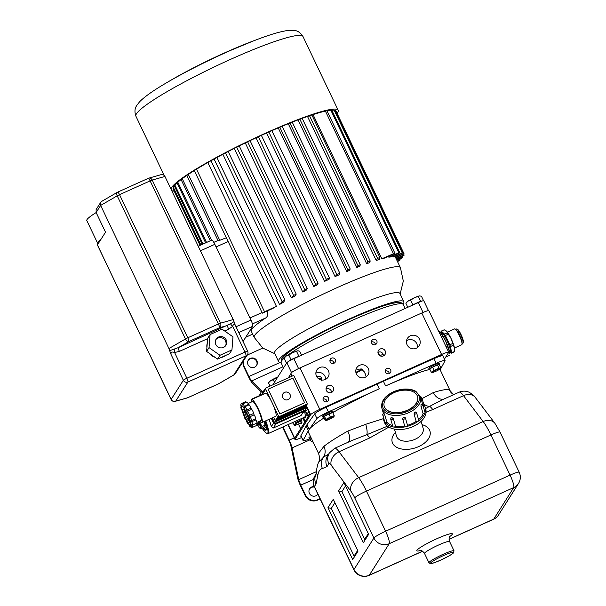 <?xml version="1.0" encoding="UTF-8"?>
<svg xmlns="http://www.w3.org/2000/svg" width="606" height="606" viewBox="0 0 606 606"><rect width="100%" height="100%" fill="white"/><g stroke="black" fill="none" stroke-linecap="round" stroke-linejoin="round"><path stroke-width="0.91" d="M291.774 375.887L291.41 376.455M292.91 371.614A6.939 0.811 -25.5 0 1 295.213 370.274M288.297 377.856L290.812 373.887M426.215 311.211A6.939 0.811 -25.5 0 1 427.995 310.704M272.844 384.825L286.82 362.729A6.939 0.811 -25.5 0 1 293.842 358.661L418.329 302.538A6.939 0.811 -25.5 0 1 423.799 300.811L428.48 310.643M309.514 438.895A11.567 1.348 -25.5 0 1 303.106 440.607A11.567 1.348 -25.5 0 1 303.144 440.35L300.917 435.684L306.174 425.973A72.887 8.476 154.5 0 1 306.992 424.685L309.211 429.351L316.946 418.526A11.567 1.348 -25.5 0 1 328.361 411.921L326.134 407.247L377.03 384.128A72.887 8.476 154.5 0 1 381.189 382.242A72.887 8.476 154.5 0 1 383.401 381.25L433.979 358.631A11.567 1.348 154.5 0 1 442.834 355.858L445.062 360.532A11.567 1.348 -25.5 0 1 445.024 360.782L440.153 369.781M300.917 435.684A11.567 1.348 154.5 0 0 300.879 435.941L303.106 440.607M306.992 424.685L314.719 413.86A11.567 1.348 154.5 0 1 326.134 407.247M420.791 399.301L433.305 392.552A72.887 8.476 -25.5 0 1 449.266 389.825L453.674 394.657A11.567 11.431 112.3 0 1 449.266 389.825M306.174 425.973L308.401 430.646A72.887 8.476 -25.5 0 0 308.295 431.949L318.514 453.364L323.93 446.327A72.887 8.476 -25.5 0 1 347.799 431.101L365.744 424.283L383.34 418.685M377.03 384.128L379.25 388.794A72.887 8.476 -25.5 0 0 333.414 412.269M309.211 429.351A72.887 8.476 -25.5 0 1 324.112 417.898M383.401 381.25L385.628 385.924A72.887 8.476 -25.5 0 1 429.927 369.395A5.787 0.674 -25.5 0 1 429.328 369.365A5.787 0.674 -25.5 0 1 434.26 366.266A5.787 0.674 -25.5 0 1 439.767 364.388A5.787 0.674 -25.5 0 1 439.411 364.865M439.835 369.13A72.887 8.476 -25.5 0 1 439.865 369.19L450.076 390.597M328.361 411.921L379.25 388.794M303.144 440.35L308.401 430.646M385.628 385.924L436.199 363.297A11.567 1.348 -25.5 0 1 445.062 360.532M318.521 453.371C320.839 460.552 318.604 461.469 318.711 462.219L323.574 457.038A11.567 10.241 51.6 0 0 323.93 446.327M347.799 431.101A11.567 5.81 -119.4 0 1 348.374 442.13M327.028 466.582L328.838 463.719A11.567 11.302 -147.7 0 1 329.429 452.856L327.619 455.72A11.567 11.302 -147.7 0 0 327.028 466.582L322.407 468.536A11.567 11.362 -97.9 0 1 323.574 457.038L328.596 454.182M369.811 437.903A23.142 4.174 -114.3 0 0 366.736 434.722L352.025 440.479L334.648 448.319A23.142 4.174 65.7 0 1 339.034 451.773L369.811 437.903L388.84 427.116M432.745 409.527L463.522 395.65A23.142 4.174 -114.3 0 0 459.128 392.196L441.759 400.021L429.677 406.346A23.142 4.174 -114.3 0 1 432.745 409.527L426.094 412.277M423.602 403.816A11.567 6.727 -122.4 0 0 429.677 406.346L425.533 408.58M387.461 426.2L366.736 434.722A11.567 2.977 -107.4 0 0 365.744 424.283M443.69 399.157A11.567 8.969 72.8 0 1 433.305 392.552M327.975 507.676L333.285 499.283L358.017 551.134L352.707 559.535L327.975 507.676L331.3 508.396L334.913 502.692M338.595 490.883L343.913 482.482L368.645 534.34L363.335 542.741L338.595 490.883L341.928 491.602L345.534 485.891M322.407 468.536C319.9 469.059 318.324 471.544 317.695 475.998A11.567 10.9 -173.1 0 1 316.582 469.93L315.961 474.437M317.695 475.998L315.984 484.042A11.567 11.302 -147.7 0 1 316.021 474.165M357.669 550.399L354.055 556.103L354.169 557.217M368.289 533.606L364.683 539.31L364.797 540.423M432.313 372.516L431.29 372.251L429.76 369.039L432.684 367.115L437.471 364.956L439.342 364.714L440.873 367.933L440.342 368.69A4.545 0.53 154.5 0 0 436.843 369.66A4.545 0.53 154.5 0 0 432.207 372.342A4.545 0.53 154.5 0 0 432.313 372.516A4.545 0.53 154.5 0 0 436.509 370.986A4.545 0.53 154.5 0 0 440.342 368.69M431.29 372.251L434.214 370.334L432.684 367.115M434.214 370.334L439.009 368.168L437.471 364.956M439.009 368.168L440.873 367.933M429.328 369.365L428.836 368.327A5.787 0.674 -25.5 0 1 433.767 365.229A5.787 0.674 -25.5 0 1 439.274 363.35L439.767 364.388M325.983 420.458A4.545 0.53 154.5 0 0 329.429 419.269A4.545 0.53 154.5 0 0 334.012 416.625A4.545 0.53 154.5 0 0 329.725 417.966A4.545 0.53 154.5 0 0 325.983 420.458L325.293 420.382L323.763 417.17L324.377 416.201L332.679 412.459L334.209 415.671L330.368 417.057L328.831 413.845M325.293 420.382L325.907 419.413L324.377 416.201M325.907 419.413L330.368 417.057M333.595 416.64L334.209 415.671M323.816 417.284A5.787 0.674 -25.5 0 1 322.998 417.307A5.787 0.674 -25.5 0 1 327.929 414.209A5.787 0.674 -25.5 0 1 333.444 412.322A5.787 0.674 -25.5 0 1 333.406 412.474A5.787 0.674 -25.5 0 1 332.906 412.944M322.998 417.307L322.506 416.269A5.787 0.674 -25.5 0 1 327.437 413.171A5.787 0.674 -25.5 0 1 332.944 411.285L333.444 412.322M312.779 441.342A4.545 0.53 154.5 0 0 312.37 441.979L311.348 441.713L309.817 438.494L311.037 437.691M311.348 441.713L312.741 441.266M309.984 438.85A5.787 0.674 -25.5 0 1 309.386 438.827A5.787 0.674 -25.5 0 1 310.954 437.517M309.386 438.827L308.893 437.79A5.787 0.674 -25.5 0 1 310.461 436.479M312.37 441.979A4.545 0.53 154.5 0 0 313.029 441.865M383.636 413.353L383.787 413.087A20.127 12.249 163.8 0 0 383.984 413.353L384.734 414.807A1.447 0.879 163.8 0 1 382.644 414.549L384.825 422.049A1.447 0.879 -16.2 0 0 384.916 422.23A21.695 13.196 163.8 0 1 383.53 419.503A21.695 13.196 163.8 0 1 383.234 416.572M423.882 404.778A21.695 13.196 163.8 0 1 425.2 407.414A21.695 13.196 163.8 0 1 424.988 412.815A1.447 0.879 -16.2 0 0 425.003 412.451L422.829 404.959A1.447 0.879 163.8 0 1 420.973 406.293L421.018 404.649A20.127 12.249 163.8 0 0 421.132 404.308L421.594 404.437M423.155 405.967A1.447 0.879 -16.2 0 0 423.905 404.876A1.447 0.879 -16.2 0 0 423.814 404.694M383.28 413.034L381.833 408.05A20.127 12.249 163.8 0 0 404.323 414.269A20.127 12.249 163.8 0 0 420.496 396.824L423.7 407.853A20.127 12.249 163.8 0 1 423.852 408.474M418.564 419.617A20.127 12.249 163.8 0 0 423.147 413.792A1.447 0.879 -16.2 0 0 424.988 412.815A21.695 13.196 163.8 0 1 418.284 421.178A1.447 0.879 -16.2 0 0 418.746 420.261L416.572 412.769A1.447 0.879 163.8 0 1 415.716 413.913A1.447 0.879 163.8 0 1 414.019 413.89L414.655 412.391A20.127 12.249 163.8 0 0 415.049 412.103L416.133 412.338A1.447 0.879 163.8 0 1 416.572 412.769L415.792 411.921M407.52 425.298A20.127 12.249 163.8 0 0 416.193 421.382A1.447 0.879 -16.2 0 0 418.284 421.178A21.695 13.196 163.8 0 1 406.262 426.601A1.447 0.879 -16.2 0 0 407.527 425.321A1.447 0.879 -16.2 0 0 407.52 425.298L405.361 417.852M404.732 425.95A1.447 0.879 -16.2 0 0 404.747 426.124A1.447 0.879 -16.2 0 0 406.262 426.601A21.695 13.196 163.8 0 1 393.521 427.003A1.447 0.879 -16.2 0 0 395.529 426.238L393.355 418.746A1.447 0.879 163.8 0 1 391.893 419.526A1.447 0.879 163.8 0 1 390.681 419.004L392.855 426.503A1.447 0.879 -16.2 0 0 393.521 427.003A21.695 13.196 163.8 0 1 384.916 422.23A1.447 0.879 -16.2 0 0 386.908 422.306L384.734 414.807M404.702 425.957A20.127 12.249 163.8 0 1 395.529 426.238M383.53 419.503L384.121 421.534A21.695 13.196 -16.2 0 0 408.633 428.162A21.695 13.196 -16.2 0 0 425.783 409.444L425.2 407.414M416.193 421.382L414.019 413.89M423.147 413.792L420.973 406.293M392.59 425.594A20.127 12.249 163.8 0 1 386.908 422.306M390.946 418.254L391.65 417.602A20.127 12.249 163.8 0 0 392.09 417.693L393.355 418.746M402.551 418.458L402.573 418.632A1.447 0.879 163.8 0 1 402.551 418.458L403.445 417.337A20.127 12.249 163.8 0 0 403.952 417.216L405.346 417.799A1.447 0.879 163.8 0 1 405.353 417.822A1.447 0.879 163.8 0 1 404.21 419.072A1.447 0.879 163.8 0 1 402.573 418.632L404.747 426.124M407.527 425.321L405.346 417.799M385.295 408.391A17.354 10.56 163.8 0 1 384.189 406.217A17.354 10.56 163.8 0 1 397.915 391.241A17.354 10.56 163.8 0 1 417.526 396.544A17.354 10.56 163.8 0 1 405.687 410.898A17.354 10.56 163.8 0 1 385.295 408.391M417.549 396.635A17.354 10.56 163.8 0 1 417.579 396.718A17.354 10.56 163.8 0 1 405.74 411.073A17.354 10.56 163.8 0 1 385.348 408.573A17.354 10.56 163.8 0 1 384.242 406.391A17.354 10.56 163.8 0 1 384.219 406.3M306.795 407.391L305.424 408.005A1.735 1.697 -147.7 0 1 304.606 410.247L276.594 422.874A1.735 1.697 -147.7 0 1 274.298 422.026L272.314 417.86M307.181 408.209L305.575 408.936M307.856 409.603L305.704 410.573M265.337 425.389L265.292 424.776A11.022 1.992 -114.3 0 0 264.549 421.359M264.511 421.382L265.034 426.132L263.769 427.427L260.542 428.881L259.209 427.518A11.022 1.992 -114.3 0 0 260.557 428.154L260.739 427.859A11.022 1.992 -114.3 0 0 259.398 421.359L262.004 426.563L260.739 427.859M265.223 425.836L265.231 425.109L262.004 426.563M260.557 428.154L260.542 428.881M256.626 423.852A11.022 1.992 -114.3 0 0 257.209 424.821A11.022 1.992 -114.3 0 0 259.209 427.518M257.164 423.374A7.787 1.409 -114.3 0 0 259.277 425.132A7.787 1.409 -114.3 0 0 259.33 425.026A7.787 1.409 -114.3 0 0 258.777 421.556M258.005 421.905A6.143 1.106 65.7 0 1 257.823 423.927L259.171 424.465A7.196 1.303 -114.3 0 0 259.398 424.495M257.823 423.927A6.143 1.106 65.7 0 1 256.914 423.056M304.212 411.019L301.046 415.504L273.321 428.003L271.329 426.601A19.104 3.447 -114.3 0 0 269.041 419.337M260.55 395.18L260.133 395.688M273.768 422.897L271.329 426.601M303.629 411.292L301.046 415.504M275.912 423.783L275.881 423.958A1.765 1.72 -147.7 0 1 273.548 423.086L271.276 418.329M264.693 426.541A14.695 2.651 -114.3 0 0 266.39 428.487M292.827 378.061L268.132 389.188L279.911 413.875L304.598 402.748L292.827 378.061M289.994 394.332A4.053 3.954 -147.7 0 1 284.252 399.309A4.053 3.954 -147.7 0 1 286.585 391.999A4.053 3.954 -147.7 0 1 289.994 394.332M265.223 388.264L293.751 375.402L307.348 403.922L278.821 416.784L265.223 388.264L265.14 390.196L264.368 389.613L264.678 390.931L264.042 390.128L264.208 391.665L263.436 391.082L263.746 392.4L262.974 391.817L263.284 393.135L262.648 392.332L262.11 393.18L262.746 394.506M278.821 416.784L278.434 417.398L277.806 416.595L277.972 418.132L277.336 417.329L277.646 418.648L276.874 418.064L277.184 419.382L276.412 418.799L276.578 420.337L275.942 419.534L276.253 420.852L275.715 421.7L304.242 408.838L304.78 407.989L276.253 420.852M273.609 417.276L275.715 421.7M251.331 402.066A12.612 2.272 65.7 0 1 251.384 399.733A12.612 2.272 65.7 0 1 251.596 399.536L265.39 393.317A12.612 2.272 65.7 0 1 272.026 402.528A12.612 2.272 65.7 0 1 275.76 416.307L261.959 422.533A12.612 2.272 65.7 0 1 259.891 421.056M276.578 420.337L305.106 407.474L305.113 406.944M307.348 403.922L306.962 404.535L278.434 417.398M277.972 418.132L306.5 405.27L306.515 404.74M277.503 418.867L306.03 406.005L306.045 405.475M277.04 419.602L305.568 406.74L305.583 406.209M305.242 407.255L276.715 420.117M305.712 406.52L277.184 419.382M306.636 405.05L278.109 417.913M306.174 405.785L277.646 418.648M264.027 390.658L263.58 390.862M263.565 391.393L263.11 391.597M264.958 389.188L264.504 389.393M264.496 389.923L264.042 390.128M263.102 392.127L262.648 392.332M252.49 425.033L250.399 425.329A10.416 1.879 65.7 0 1 249.664 425.139L249.005 424.526A10.416 1.879 65.7 0 1 247.725 422.837L246.831 421.405A10.416 1.879 65.7 0 1 245.354 418.67L244.46 416.792A10.416 1.879 65.7 0 1 243.173 413.747L242.521 411.928A10.416 1.879 65.7 0 1 241.779 409.383L241.544 408.118A10.416 1.879 65.7 0 1 241.544 406.755L241.786 406.376A10.416 1.879 65.7 0 1 242.521 406.565L243.18 407.171A10.416 1.879 65.7 0 1 244.46 408.861L245.354 410.3A10.416 1.879 65.7 0 1 246.831 413.034L247.733 414.905A10.416 1.879 65.7 0 1 249.013 417.958L249.664 419.776A10.416 1.879 65.7 0 1 250.407 422.321L250.642 423.586A10.416 1.879 65.7 0 1 250.642 424.95M255.558 418.829A11.567 2.091 65.7 0 1 255.868 419.913L250.407 422.321M250.952 408.202L246.801 410.073A2.318 0.417 65.7 0 0 245.839 407.777A2.318 0.417 65.7 0 0 244.93 406.687L249.081 404.816A2.318 0.417 65.7 0 1 249.99 405.906A2.318 0.417 65.7 0 1 250.952 408.202A11.567 2.091 65.7 0 1 251.611 409.421A2.318 0.417 65.7 0 1 252.793 411.118A2.318 0.417 65.7 0 1 253.55 413.489L249.407 415.36L247.733 414.905M253.55 413.489A11.567 2.091 65.7 0 1 254.126 414.845L249.975 416.716L249.013 417.958M251.611 409.421L247.46 411.292L246.831 413.034M244.741 406.793A11.567 2.091 65.7 0 0 244.294 406.209A2.318 0.417 65.7 0 0 242.779 403.846L246.922 401.975A2.318 0.417 65.7 0 1 248.445 404.338L243.18 407.171M248.445 404.338A11.567 2.091 65.7 0 1 248.884 404.906M305.144 407.414L305.416 407.989M261.451 395.097L260.944 394.021A1.735 1.697 -147.7 0 1 261.754 391.764L263.504 390.976M279.911 413.875L268.132 389.188M279.828 414.004L304.598 402.748M251.596 399.536A12.612 2.272 65.7 0 1 258.224 408.747A12.612 2.272 65.7 0 1 261.959 422.533M248.081 403.535L252.497 401.543A10.416 1.879 65.7 0 1 257.974 409.141A10.416 1.879 65.7 0 1 261.057 420.526L256.891 422.405M241.544 406.755L241.446 406.634C240.559 405.452 240.582 404.422 241.529 403.528L245.68 401.657A2.318 0.417 65.7 0 1 246.301 402.255M254.126 414.845A2.318 0.417 65.7 0 1 255.338 417.148A2.318 0.417 65.7 0 1 255.641 418.791A2.318 0.417 65.7 0 1 255.543 418.784M255.868 419.913A2.318 0.417 65.7 0 1 256.883 423.079L252.732 424.95A2.318 0.417 65.7 0 0 251.725 421.784A11.567 2.091 65.7 0 0 251.407 420.693M256.406 423.299A2.318 0.417 65.7 0 1 256.883 425.374L252.732 427.245A2.318 0.417 65.7 0 0 252.24 425.139A11.567 2.091 65.7 0 0 252.247 425.056M249.331 424.079C247.975 424.329 247.104 423.382 246.718 421.238L245.354 418.67M243.173 413.747L244.46 416.792M241.779 409.383L242.521 411.928M241.4 406.331L241.544 408.118M249.005 424.526L247.725 422.837M251.308 426.063L249.664 425.139M252.732 427.245C251.732 427.669 250.982 427.101 250.467 425.533L250.399 425.329M252.732 424.95C251.604 425.086 250.952 424.738 250.786 423.897L250.642 423.586M251.392 420.655L249.664 419.776L251.49 420.662A2.318 0.417 65.7 0 1 251.392 420.655M255.641 418.791L251.49 420.662A2.318 0.417 65.7 0 0 251.187 419.019A2.318 0.417 65.7 0 0 249.975 416.716A11.567 2.091 65.7 0 0 249.407 415.36A2.318 0.417 65.7 0 0 248.642 412.989A2.318 0.417 65.7 0 0 247.46 411.292A11.567 2.091 65.7 0 0 246.801 410.073L245.354 410.3M244.93 406.687L244.46 408.861M242.779 403.846C241.87 404.475 241.741 405.3 242.392 406.315L242.521 406.565M282.934 393.824A4.053 3.954 -147.7 0 1 289.971 394.37A4.053 3.954 -147.7 0 1 289.774 398.157M316.377 471.665L298.735 479.619L292.077 447.902A9.257 1.674 -114.3 0 0 289.229 440.13L282.941 426.935M282.494 427.132L288.926 440.615A6.598 1.189 -114.3 0 1 290.956 446.145L297.607 477.869A9.257 1.674 -114.3 0 0 300.455 485.633L305.212 495.61L305.515 495.125L300.758 485.156A6.598 1.189 -114.3 0 1 298.735 479.619M320.112 498.973L317.468 500.162A9.257 9.037 -147.7 0 1 305.212 495.61M309.514 489.004A4.916 4.803 -147.7 0 1 314.476 487.148M314.203 486.573A4.916 4.803 -147.7 0 0 311.151 495.375A4.916 4.803 -147.7 0 0 317.839 494.208A4.916 4.803 -147.7 0 1 317.809 494.254M305.515 495.125A9.257 9.037 32.3 0 0 317.771 499.685L319.976 498.685M262.784 348.056L248.521 354.487A9.257 9.037 32.3 0 0 246.953 355.389M243.445 360.881A9.257 9.037 32.3 0 0 244.18 366.524L243.87 367.009L248.627 376.977A9.257 1.674 -114.3 0 0 252.452 383.197L261.277 392.09M280.366 362.327L248.937 376.493L244.18 366.524M256.883 360.797A4.916 4.803 -147.7 0 1 249.907 366.842A4.916 4.803 -147.7 0 1 252.74 357.957A4.916 4.803 -147.7 0 1 256.883 360.797M243.87 367.009A9.257 9.037 -147.7 0 1 243.142 361.358M248.172 360.396A4.916 4.803 -147.7 0 1 256.58 361.274A4.916 4.803 -147.7 0 1 256.474 365.645M262.209 391.559L251.657 380.924A6.598 1.189 -114.3 0 1 248.937 376.493M422.496 300.924L420.579 301.174L411.073 305.81M421.132 301.379A6.727 0.78 154.5 0 0 412.148 305.326M423.579 300.727L421.458 296.273L419.655 295.872L414.246 297.819L410.641 300.175L407.982 301.137L405.891 303.295L406.664 302.197A7.522 0.871 -25.5 0 1 407.982 301.137A7.522 0.871 -25.5 0 1 414.246 297.819A7.522 0.871 -25.5 0 1 419.655 295.872A7.522 0.871 -25.5 0 1 419.958 295.857A7.522 0.871 -25.5 0 1 419.996 295.857M410.641 300.175L412.792 304.682M405.891 303.295L407.793 307.287M418.428 296.667L420.579 301.174M299.887 355.942L291.009 359.593L286.903 362.623M298.811 356.426A6.727 0.78 154.5 0 0 288.486 361.449M301.576 355.177L299.675 351.185L297.872 350.776L292.463 352.73L288.857 355.086L286.191 356.04L284.1 358.207L284.881 357.101A7.522 0.871 -25.5 0 1 286.191 356.04A7.522 0.871 -25.5 0 1 292.463 352.73A7.522 0.871 -25.5 0 1 297.872 350.776A7.522 0.871 -25.5 0 1 298.175 350.76A7.522 0.871 -25.5 0 1 298.213 350.768M288.857 355.086L291.009 359.593M284.1 358.207L286.252 362.714M296.645 351.571L298.796 356.078M276.874 377.379L273.268 379.735L270.602 380.689L268.511 382.856L269.291 381.75A7.522 0.871 -25.5 0 1 270.602 380.689A7.522 0.871 -25.5 0 1 276.874 377.379A7.522 0.871 -25.5 0 1 277.821 376.955M273.268 379.735L274.473 382.257M268.511 382.856L270.056 386.083M295.228 421.397A12.931 2.333 65.7 0 1 295.448 424.298L294.963 425.548A14.43 2.606 65.7 0 1 294.493 425.109L293.001 423.321M294.963 425.548L301.924 422.405M295.137 424.798A12.931 2.333 65.7 0 1 292.88 423.17A12.931 2.333 65.7 0 1 292.471 422.64M295.72 421.17L296.296 422.253A14.43 2.606 65.7 0 1 296.47 423.17L301.788 420.769M296.296 422.253L301.614 419.86M296.47 423.17L295.448 424.298M306.371 415.155L305.348 416.284M394.885 256.482L395.301 257.353A80.984 9.423 -25.5 0 1 395.627 257.664L400.43 267.693A80.984 9.423 -25.5 0 0 339.761 286.464A80.984 9.423 -25.5 0 0 254.24 337.421L262.83 348.094L274.836 353.737M392.673 255.959L393.089 256.83A80.984 9.423 -25.5 0 1 393.953 256.899L402.748 252.937L334.724 110.337A90.241 10.499 154.5 0 0 334.201 110.224A90.241 10.499 154.5 0 0 331.793 110.141A90.241 10.499 154.5 0 0 330.846 110.209A90.241 10.499 154.5 0 0 326.96 110.8A90.241 10.499 154.5 0 0 325.414 111.125A90.241 10.499 154.5 0 0 311.878 114.973A90.241 10.499 154.5 0 0 309.537 115.754A90.241 10.499 154.5 0 0 302.174 118.359A90.241 10.499 154.5 0 0 299.872 119.215A90.241 10.499 154.5 0 0 292.243 122.147A90.241 10.499 154.5 0 0 289.948 123.063A90.241 10.499 154.5 0 0 282.123 126.268A90.241 10.499 154.5 0 0 279.828 127.23A90.241 10.499 154.5 0 0 271.836 130.676A90.241 10.499 154.5 0 0 268.844 131.994A90.241 10.499 154.5 0 0 265.125 133.661A90.241 10.499 154.5 0 0 261.383 135.358A90.241 10.499 154.5 0 0 258.338 136.759A90.241 10.499 154.5 0 0 250.058 140.645A90.241 10.499 154.5 0 0 247.634 141.804A90.241 10.499 154.5 0 0 239.234 145.91A90.241 10.499 154.5 0 0 236.726 147.167A90.241 10.499 154.5 0 0 228.204 151.508A90.241 10.499 154.5 0 0 225.568 152.879A90.241 10.499 154.5 0 0 216.925 157.484A90.241 10.499 154.5 0 0 214.092 159.03A90.241 10.499 154.5 0 0 196.518 169.203A90.241 10.499 154.5 0 0 194.299 170.574A90.241 10.499 154.5 0 0 188.337 174.422A90.241 10.499 154.5 0 0 186.746 175.498A90.241 10.499 154.5 0 0 182.239 178.694A90.241 10.499 154.5 0 0 181.096 179.558A90.241 10.499 154.5 0 0 177.823 182.209A90.241 10.499 154.5 0 0 177.035 182.906A90.241 10.499 154.5 0 0 174.884 185.05A90.241 10.499 154.5 0 0 174.293 185.754A90.241 10.499 154.5 0 0 173.324 187.269A90.241 10.499 154.5 0 0 173.127 187.799A90.241 10.499 154.5 0 0 173.164 188.951L173.172 188.958A90.241 10.499 154.5 0 0 173.172 188.958L200.086 245.385M388.431 256.353L388.84 257.202A80.984 9.423 -25.5 0 1 390.431 256.974L399.816 252.74L331.793 110.141M313.044 114.595L381.833 258.807A80.984 9.423 -25.5 0 1 384.56 258.103L394.983 253.406L326.96 110.8M307.507 116.45L376.205 260.474A80.984 9.423 -25.5 0 1 379.401 259.497L379.901 257.573L311.878 114.973M298.061 119.897L366.668 263.724A80.984 9.423 -25.5 0 1 369.766 262.625L370.19 260.966L302.174 118.359M288.274 123.738L356.828 267.451A80.984 9.423 -25.5 0 1 359.873 266.269L360.267 264.754L292.243 122.147M278.23 127.911L346.746 271.556A80.984 9.423 -25.5 0 1 349.776 270.299L350.147 268.867L282.123 126.268M266.572 133.009L335.065 276.609A80.984 9.423 -25.5 0 1 339.496 274.654L339.852 273.276L271.836 130.676M256.043 137.82L324.528 281.404A80.984 9.423 -25.5 0 1 329.05 279.321L329.399 277.965L261.383 135.358M245.278 142.948L313.764 286.524A80.984 9.423 -25.5 0 1 316.983 284.971L318.082 283.252L250.058 140.645M234.242 148.417L302.735 292.016A80.984 9.423 -25.5 0 1 306.113 290.304L307.257 288.517L239.234 145.91M222.864 154.295L291.38 297.94A80.984 9.423 -25.5 0 1 295.001 296.016L296.22 294.107L228.204 151.508M211.002 160.749L279.563 304.485A80.984 9.423 -25.5 0 1 283.593 302.205L284.941 300.091L216.925 157.484M207.828 162.537L276.404 306.31A80.984 9.423 -25.5 0 0 272.738 308.484L262.322 313.181L194.299 170.574M267.193 310.219C268.337 313.802 267.875 316.362 265.792 317.908A80.984 9.423 154.5 0 0 251.399 331.459L254.24 337.421M205.639 242.877L177.035 182.906M206.563 242.461L177.823 182.209M202.268 244.4L174.293 185.754M203.025 244.059L174.884 185.05M200.874 245.029L173.324 187.269M200.503 245.195L173.127 187.799M397.331 261.201L400.218 259.906L399.771 258.959M400.218 259.906A90.241 10.499 -25.5 0 1 399.43 260.603L397.475 261.504M396.672 259.807L402.96 257.05A90.241 10.499 -25.5 0 1 402.369 257.755L396.9 260.292M402.96 257.05L402.543 256.179M404.081 253.853L336.065 111.246A90.241 10.499 154.5 0 0 335.891 110.981L403.914 253.588A90.241 10.499 -25.5 0 1 404.081 253.853L395.627 257.664M403.914 253.588L395.301 257.353M402.748 252.937A90.241 10.499 -25.5 0 0 402.225 252.823L334.201 110.224M402.225 252.823L393.089 256.83M399.816 252.74A90.241 10.499 -25.5 0 0 398.862 252.816L330.846 110.209M398.862 252.816L388.84 257.202M394.983 253.406A90.241 10.499 -25.5 0 0 393.43 253.732L325.414 111.125M393.43 253.732L381.833 258.807M396.066 258.542L404.126 255.012A90.241 10.499 -25.5 0 1 403.929 255.535L396.316 259.065M404.126 255.012L403.664 254.043M346.746 271.556L347.844 269.837L279.828 127.23M347.844 269.837A90.241 10.499 -25.5 0 1 350.147 268.867M356.828 267.451L357.972 265.663L289.948 123.063M357.972 265.663A90.241 10.499 -25.5 0 1 360.267 264.754M366.668 263.724L367.887 261.822L299.872 119.215M367.887 261.822A90.241 10.499 -25.5 0 1 370.19 260.966M376.205 260.474L377.561 258.361L309.537 115.754M377.561 258.361A90.241 10.499 -25.5 0 1 379.901 257.573M335.065 276.609L336.86 274.601A90.241 10.499 -25.5 0 1 339.852 273.276M336.86 274.601L268.844 131.994M318.082 283.252A90.241 10.499 -25.5 0 0 315.658 284.411L247.634 141.804M315.658 284.411L313.764 286.524M307.257 288.517A90.241 10.499 -25.5 0 0 304.742 289.774L236.726 147.167M304.742 289.774L302.735 292.016M296.22 294.107A90.241 10.499 -25.5 0 0 293.584 295.486L225.568 152.879M293.584 295.486L291.38 297.94M284.941 300.091A90.241 10.499 -25.5 0 0 282.116 301.636L214.092 159.03M282.116 301.636L279.563 304.485M324.528 281.404L326.354 279.366A90.241 10.499 -25.5 0 1 329.399 277.965M326.354 279.366L258.338 136.759M210.29 240.779L181.096 179.558M211.577 240.203L182.239 178.694M213.797 242.377L217.993 240.484L186.746 175.498M217.789 240.59L219.766 240.309L188.337 174.422M262.322 313.181A90.241 10.499 -25.5 0 1 264.534 311.81L196.518 169.203M264.534 311.81L276.404 306.31M226.349 237.757L219.766 240.309M335.891 110.981A90.241 10.499 154.5 0 0 334.724 110.337M337.095 113.413A92.551 10.764 154.5 0 0 338.156 110.254A92.551 10.764 154.5 0 0 265.39 133.237A92.551 10.764 154.5 0 0 170.975 189.064M171.703 190.587A92.551 10.764 154.5 0 0 174.195 191.11M243.029 341.473L252.74 326.286A5.787 1.053 -114.3 0 0 250.937 320.044L214.827 244.332A5.787 1.053 -114.3 0 0 211.774 240.112L198.23 246.218M233.219 319.567L220.478 323.187L152.212 180.065L164.953 176.444L233.219 319.567L235.386 325.589C234.507 323.399 233.605 323.657 232.681 326.354A3.469 0.735 43.2 0 1 230.553 323.748L234.014 321.672M96.157 212.562A37.602 4.371 154.5 0 0 86.809 220.554L97.695 243.37A37.602 4.371 154.5 0 0 98.164 243.726L97.422 244.885A3.469 0.401 154.5 0 0 97.399 244.975L171.112 399.513A3.469 3.469 0 0 0 175.195 401.354A3.469 2.841 -105.9 0 0 175.725 401.127A3.469 3.386 -147.4 0 1 171.134 399.415A3.469 0.401 154.5 0 0 171.112 399.513M102.111 201.162L100.763 202.268L96.127 209.517L96.127 212.494L105.527 232.204L100.793 239.612A37.602 4.371 154.5 0 0 97.695 243.37M168.922 348.541L100.649 205.419L117.2 195.836A3.469 0.401 -25.5 0 1 119.518 194.662A3.469 0.636 -114.3 0 0 117.685 192.132A3.469 0.636 -114.3 0 0 117.632 192.185A3.469 1.947 59.9 0 0 117.375 192.291A3.469 1.947 59.9 0 0 117.2 195.836L185.466 338.966L168.922 348.541L171.089 354.563L183.353 380.288L171.134 399.415L97.422 244.885M100.793 239.612L98.164 243.726M280.911 362.358A69.417 8.075 -25.5 0 1 278.533 361.487L274.579 353.184A69.417 8.075 -25.5 0 1 275.003 351.344A69.417 8.075 -25.5 0 1 339.542 313.294A69.417 8.075 -25.5 0 1 399.884 293.418L403.838 301.712A69.417 8.075 -25.5 0 1 403.02 304.114M278.533 361.487A69.417 8.075 -25.5 0 1 278.957 359.638A69.417 8.075 -25.5 0 1 343.496 321.589A69.417 8.075 -25.5 0 1 403.838 301.712M169.71 350.647L178.315 347.632L188.867 341.534A3.469 0.636 65.7 0 0 187.784 337.784A3.469 0.401 154.5 0 0 185.466 338.966A3.469 1.947 59.9 0 0 188.867 341.534L219.478 327.74A3.469 0.636 65.7 0 0 218.395 323.99L187.784 337.784L119.518 194.662L150.129 180.868L218.395 323.99A3.469 0.401 154.5 0 1 220.478 323.187A3.469 2.841 74.1 0 1 219.478 327.74L227.598 325.43A3.469 0.636 65.7 0 0 228.674 329.172L232.681 326.354L244.953 352.078A3.469 0.636 65.7 0 1 246.028 355.828L187.951 381.992L175.725 401.127L187.678 397.733A3.469 2.841 74.1 0 1 187.14 397.96A3.469 3.469 0 0 0 187.618 397.786A3.469 0.636 -114.3 0 0 187.678 397.733L218.289 383.939A3.469 0.636 65.7 0 1 218.228 383.992A3.469 0.636 65.7 0 1 218.152 383.999M207.631 338.656L179.399 351.374L174.604 352.525C171.801 351.503 170.634 352.184 171.089 354.563M225.402 355.548A11.567 11.294 -147.4 0 1 220.895 357.578M214.888 357.222A11.567 11.294 -147.4 0 1 209.312 353.313M206.919 347.602A11.567 11.294 -147.4 0 1 207.282 343.049M217.546 359.085L206.616 351.412L207.653 338.345L210.077 334.55L222.054 329.156L232.984 336.83L231.946 349.897L229.522 353.692L217.546 359.085L219.97 355.29L209.04 347.617L210.077 334.55M231.946 349.897L219.97 355.29M221.463 336.565A5.787 5.651 -147.4 0 1 225.886 345.337A5.787 5.651 -147.4 0 1 217.971 346.98A5.787 5.651 -147.4 0 1 221.463 336.565M209.04 347.617L206.616 351.412M215.834 339.655A5.787 5.651 -147.4 0 1 225.523 345.844M247.657 351.313A3.469 0.401 154.5 0 0 247.68 351.222L235.128 324.892M187.557 397.794A3.469 0.636 -114.3 0 0 187.618 397.786L218.228 383.992A3.469 3.469 0 0 0 218.539 383.833A3.469 1.947 -120.1 0 1 218.289 383.939L233.802 374.955A3.469 1.947 59.9 0 0 234.06 374.849A3.469 1.947 59.9 0 0 234.234 374.728M100.763 202.268L100.649 205.419L96.127 212.494M148.243 178.391A3.469 0.636 65.7 0 1 148.296 178.338A3.469 0.636 65.7 0 1 150.129 180.868A3.469 0.401 -25.5 0 1 152.212 180.065A3.469 2.841 -105.9 0 0 148.773 178.164A3.469 2.841 -105.9 0 0 148.356 178.331M164.953 176.444C164.074 174.907 162.719 174.331 160.885 174.725L148.773 178.164A3.469 3.469 0 0 0 148.296 178.338L117.685 192.132A3.469 3.469 0 0 0 117.375 192.291L101.717 201.359M179.399 351.374A3.469 0.636 65.7 0 1 178.315 347.632L230.553 323.748M247.468 354.586L235.249 373.713A3.469 3.386 -147.4 0 1 233.802 374.955L246.028 355.828A3.469 3.386 32.6 0 0 247.468 354.586A3.469 3.469 0 0 0 247.68 351.222A3.469 0.401 154.5 0 0 244.953 352.078L186.868 378.25L174.604 352.525A3.469 0.432 88 0 1 174.679 348.927M447.38 332.156L454.644 328.884A8.673 1.568 65.7 0 1 455.28 329.088A8.673 1.568 65.7 0 1 459.636 336.148A8.673 1.568 65.7 0 1 462.045 344.087A8.673 1.568 65.7 0 1 461.772 344.708L454.515 347.98M455.28 329.088L456.023 329.656A7.81 1.409 65.7 0 1 459.939 336.012A7.81 1.409 65.7 0 1 462.105 343.155L462.045 344.087M462.075 343.617L462.901 343.246A7.81 1.409 -114.3 0 0 463.082 343.019A7.81 1.409 -114.3 0 0 460.977 335.542A7.81 1.409 -114.3 0 0 456.772 329.02A7.81 1.409 -114.3 0 0 456.485 329.005L455.659 329.376M456.772 329.02L457.507 329.316A7.234 1.303 65.7 0 1 461.401 335.353A7.234 1.303 65.7 0 1 463.355 342.269L463.082 343.019M450.235 352.662L451.409 353.177A12.15 2.189 -114.3 0 0 451.644 352.806L450.455 346.541A12.15 2.189 -114.3 0 0 449.826 344.784L445.395 335.504A12.15 2.189 -114.3 0 0 444.531 334.118L441.289 331.103A12.15 2.189 -114.3 0 0 441.054 331.474L440.926 332.656M449.69 352.563L450.16 352.351A10.878 1.962 -114.3 0 0 449.372 346.382A10.878 1.962 -114.3 0 0 441.221 332.527L440.751 332.732M450.455 346.541L453.349 345.238A12.15 2.189 65.7 0 0 452.712 343.481L449.826 344.784M449.251 355.934L449.22 355.949A13.764 2.485 -114.3 0 0 449.251 355.934A13.764 2.485 -114.3 0 0 449.637 355.29L445.751 357.04M447.349 349.42L448.44 348.927A13.764 2.485 -114.3 0 0 447.304 345.784L445.91 346.412M447.304 345.784L445.592 340.83A12.726 2.295 -114.3 0 1 449.576 351.866L449.758 353.836A12.726 2.295 65.7 0 0 449.576 351.866L448.44 348.927M441.418 336.989L442.812 336.368A13.764 2.485 -114.3 0 0 441.259 333.876L440.168 334.368M441.259 333.876L440.153 332.103A12.726 2.295 65.7 0 1 445.592 340.83L442.812 336.368M440.153 332.103L439.804 331.815A12.726 2.295 65.7 0 1 439.842 331.838A12.726 2.295 65.7 0 1 440.153 332.103L437.971 330.815M452.712 343.481L451.099 338.572L448.288 334.201L445.395 335.504M454.651 350.435L454.538 348.102A10.991 1.985 -114.3 0 1 454.697 349.806L454.53 351.503L451.644 352.806M444.531 334.118L447.425 332.815L446.402 331.035A10.991 1.985 -114.3 0 1 451.099 338.572A10.991 1.985 -114.3 0 1 454.538 348.102L453.349 345.238M451.409 353.177L454.303 351.874A12.15 2.189 65.7 0 0 454.53 351.503M441.289 331.103L444.183 329.8L446.13 330.808A10.991 1.985 -114.3 0 0 446.092 330.778M447.425 332.815A12.15 2.189 65.7 0 1 448.288 334.201M364.88 373.137L365.38 374.175L364.88 373.137A6.651 6.499 32.3 0 1 365.38 374.175M356.002 372.887A6.651 0.773 154.5 0 0 362.35 369.463M356.972 369.372L361.343 368.94L364.744 372.281L366.213 376.697M321.331 380.932C321.438 378.856 320.862 378.03 319.612 378.455L319.4 379.25M325.627 379.341A6.651 6.499 32.3 0 0 315.87 373.175M317.029 377.114A2.894 2.825 -147.7 0 1 321.778 380.015M300.637 428.722L298.387 424.003M309.817 414.209A2.394 0.432 65.7 0 1 308.583 412.05A2.394 0.432 65.7 0 1 308.068 410.057M304.863 422.041A2.606 0.47 65.7 0 1 303.697 419.981A2.606 0.47 65.7 0 1 303.038 417.875M303.409 417.708A2.606 0.47 65.7 0 1 305.242 421.443M305.962 415.458A14.461 2.613 65.7 0 1 305.757 417.004A14.461 2.613 65.7 0 1 305.522 417.223A14.461 2.613 65.7 0 1 304.765 417.087M308.249 416.686A2.606 0.47 65.7 0 1 306.863 414.103A2.606 0.47 65.7 0 1 306.507 412.209A2.606 0.47 65.7 0 1 307.878 414.11A2.606 0.47 65.7 0 1 308.628 416.087M301.318 418.648A14.461 2.613 65.7 0 1 301.712 423.405A14.461 2.613 65.7 0 1 301.47 423.624A14.461 2.613 65.7 0 1 300.258 423.162M438.85 356.646L443.115 354.896L441.986 355.752M316.832 412.178L320.892 409.823M301.288 436.812L300.599 436.903L301.106 436.426M444.41 359.161L448.637 352.472A9.022 1.053 154.5 0 0 448.69 352.237A9.022 1.053 154.5 0 0 441.585 354.487L319.794 409.391A9.022 1.053 154.5 0 0 310.666 414.678L295.077 439.327A9.022 1.053 154.5 0 0 295.024 439.562A9.022 1.053 154.5 0 0 301.636 437.54M448.69 352.237L428.904 310.749A9.022 1.053 154.5 0 0 421.791 312.999L300.008 367.91A9.022 1.053 154.5 0 0 290.88 373.19L291.933 376.22M325.324 379.492A6.651 6.499 -147.7 0 1 316.855 369.971A6.651 6.499 -147.7 0 1 325.952 368.039A6.651 6.499 -147.7 0 1 325.324 379.492M365.221 377.258A6.651 6.499 -147.7 0 1 356.752 367.736A6.651 6.499 -147.7 0 1 365.85 365.804A6.651 6.499 -147.7 0 1 365.221 377.258M407.103 344.829A6.939 6.78 -147.7 0 1 416.951 336.292A6.939 6.78 -147.7 0 1 412.951 348.829A6.939 6.78 -147.7 0 1 407.103 344.829M375.455 344.549A2.841 2.78 -147.7 0 1 371.842 340.481A2.841 2.78 -147.7 0 1 375.728 339.648A2.841 2.78 -147.7 0 1 375.455 344.549M333.967 363.259A2.841 2.78 -147.7 0 1 330.346 359.184A2.841 2.78 -147.7 0 1 334.232 358.358A2.841 2.78 -147.7 0 1 333.967 363.259M327.066 401.649A2.841 2.78 -147.7 0 1 323.445 397.581A2.841 2.78 -147.7 0 1 327.338 396.756A2.841 2.78 -147.7 0 1 327.066 401.649M389.31 373.591A2.841 2.78 -147.7 0 1 385.689 369.516A2.841 2.78 -147.7 0 1 389.575 368.69A2.841 2.78 -147.7 0 1 389.31 373.591M331.505 392.461A3.848 3.757 -147.7 0 1 326.611 386.961A3.848 3.757 -147.7 0 1 331.868 385.84A3.848 3.757 -147.7 0 1 331.505 392.461M383.401 355.919A3.848 3.757 -147.7 0 1 378.508 350.419A3.848 3.757 -147.7 0 1 383.765 349.298A3.848 3.757 -147.7 0 1 383.401 355.919M288.198 424.564L294.675 438.146L309.946 413.996L306.091 405.914M406.52 340.799A6.939 6.78 -147.7 0 1 417.345 347.647M375.402 344.572A2.841 2.78 32.3 0 0 371.417 342.049M333.914 363.282A2.841 2.78 32.3 0 0 329.922 360.759M327.013 401.672A2.841 2.78 32.3 0 0 323.028 399.149M389.257 373.614A2.841 2.78 32.3 0 0 385.272 371.092M331.558 392.438A3.848 3.757 32.3 0 0 326.043 388.946M379.629 355.563L378.091 352.344A3.848 3.757 32.3 0 0 377.939 352.412M383.454 355.896A3.848 3.757 32.3 0 0 383.083 354.275L379.879 355.722M378.091 352.344C380.159 351.397 381.848 351.995 383.166 354.146L383.083 354.275M362.29 369.425A6.363 0.742 -25.5 0 1 355.995 372.849M361.752 369.122A6.363 0.742 -25.5 0 1 355.866 372.281M400.263 303.689A65.365 7.605 154.5 0 0 344.253 321.763A65.365 7.605 154.5 0 0 282.578 358.025M286.82 362.729L291.516 372.569M293.842 358.661L298.569 368.577M418.329 302.538L423.049 312.446M284.161 358.123A67.683 7.87 154.5 0 0 281.487 361.032A67.683 7.87 154.5 0 0 281.093 362.812L283.532 367.933M281.093 362.812L281.608 358.858L284.388 355.752C288.108 352.412 294.296 348.192 302.939 343.102C322.081 331.755 351.912 317.483 373.084 309.53C383.045 305.765 390.605 303.47 395.748 302.652L399.006 302.394C401.361 302.561 402.778 303.28 403.263 304.538A67.683 7.87 154.5 0 0 355.608 318.877A67.683 7.87 154.5 0 0 288.426 354.722M316.946 418.526L314.719 413.86M436.199 363.297L433.979 358.631M395.4 432.381A19.665 11.969 -16.2 0 0 400.089 448.652A19.665 11.969 -16.2 0 0 426.813 440.895A19.665 11.969 -16.2 0 0 422.064 424.647M459.128 392.196C462.62 390.741 466.029 390.794 469.347 392.347C473.21 394.915 475.195 396.627 475.293 397.475A11.567 8.938 142.8 0 0 463.522 395.65L483.149 421.526L358.669 477.649L339.034 451.773A11.567 8.938 -37.2 0 0 331.224 465.272L350.851 491.148A11.567 2.091 65.7 0 1 354.737 497.867L373.894 538.022A11.567 1.348 154.5 0 1 385.59 531.242L510.078 475.119A11.567 2.091 65.7 0 1 513.699 487.588L493.776 519.084L449.061 539.249M494.928 423.352L500.041 432.086A11.567 1.348 154.5 0 0 490.928 434.964L366.441 491.087L385.59 531.242A11.567 2.091 -114.3 0 1 389.211 543.711L513.699 487.588A11.567 11.302 -147.7 0 0 518.524 483.406A11.567 11.567 0 0 0 519.19 472.241A11.567 1.348 154.5 0 0 510.078 475.119L490.928 434.964A23.142 4.174 -114.3 0 0 483.149 421.526A11.567 8.938 142.8 0 1 494.928 423.352L475.293 397.475M350.851 491.148A11.567 8.938 -37.2 0 1 358.669 477.649A23.142 4.174 65.7 0 1 366.441 491.087A11.567 1.348 -25.5 0 0 354.737 497.867M394.445 429.093L396.483 436.115A13.885 8.446 -16.2 0 0 415.14 439.259A13.885 8.446 -16.2 0 0 423.147 428.374L421.109 421.359M315.984 484.042L314.4 486.542L353.972 569.511L373.894 538.022A11.567 11.302 -147.7 0 0 389.211 543.711L369.296 575.208A11.567 11.302 -147.7 0 1 353.972 569.511A11.567 1.348 154.5 0 0 353.904 569.814A11.567 11.567 0 0 0 369.099 575.382A11.567 2.091 65.7 0 0 369.296 575.208L422.526 551.21M328.838 463.719A11.567 2.091 65.7 0 1 331.224 465.272M314.332 486.845A11.567 1.348 154.5 0 1 314.4 486.542A11.567 11.302 -147.7 0 1 314.991 475.68A11.567 11.567 0 0 0 314.332 486.845L353.904 569.814M420.511 550.468A19.665 2.288 -25.5 0 1 422.087 546.377A19.665 2.288 -25.5 0 1 445.615 535.159A19.665 2.288 -25.5 0 1 449.781 536.507M498.609 514.895A11.567 11.302 -147.7 0 1 493.776 519.084A11.567 2.091 -114.3 0 1 493.587 519.259A11.567 11.567 0 0 0 498.609 514.895L518.524 483.406M428.987 562.815L430.465 563.633C429.995 564.239 433.351 563.095 440.532 560.202C448.591 556.285 452.879 553.861 453.379 552.937L454.045 550.862A13.885 1.613 -25.5 0 0 440.82 555.376A13.885 1.613 -25.5 0 0 428.987 562.815L424.533 553.483A13.885 1.613 -25.5 0 1 436.365 546.044A13.885 1.613 -25.5 0 1 449.591 541.529C448.258 536.446 450.152 536.734 450.144 536.015M440.547 560.186A12.726 1.477 -25.5 0 1 432.858 561.171A12.726 1.477 -25.5 0 1 452.621 552.263A12.726 1.477 -25.5 0 1 440.547 560.186M354.055 556.103L331.3 508.396M364.683 539.31L341.928 491.602M393.635 391.961A18.975 11.544 163.8 0 1 419.284 399.71A18.975 11.544 163.8 0 1 389.817 412.997A18.975 11.544 163.8 0 1 393.635 391.961M392.09 417.693L391.65 417.602M403.952 417.216L403.445 417.337M415.049 412.103L414.655 412.391M423.905 404.876L421.731 397.377A1.447 0.879 163.8 0 1 420.973 398.475M381.621 407.126A1.447 0.879 163.8 0 1 381.553 406.974L381.674 407.391M304.432 410.876A19.104 3.447 65.7 0 1 304.56 417.186L305.841 415.822L306.151 414.027L305.432 409.436M253.02 398.899A19.104 3.447 -114.3 0 0 252.285 398.854L251.679 399.498M304.56 417.186L267.988 433.676A19.104 3.447 -114.3 0 0 265.754 420.822M267.988 433.676L265.723 432.813L262.133 428.162A18.657 3.371 -114.3 0 0 267.807 433.01A18.657 3.371 -114.3 0 0 265.276 421.034M263.466 427.563A14.695 2.651 65.7 0 0 266.178 429.662L266.269 427.253L264.64 421.322A15.135 2.735 65.7 0 1 262.951 427.798M260.239 394.112A1.765 1.72 -147.7 0 0 260.33 395.377L260.413 395.559M304.167 411.05A1.765 1.72 -147.7 0 1 303.598 411.459L275.881 423.958L273.321 428.003M244.513 409.58L243.854 409.603L246.953 414.519A7.522 1.356 65.7 0 1 248.445 422.374A7.522 1.356 65.7 0 1 242.877 410.694A7.522 1.356 65.7 0 1 246.96 414.489C250.301 422.337 249.051 421.678 249.293 421.67L249.748 421.185M305.326 409.626L304.795 410.459A1.735 1.697 -147.7 0 1 304.076 411.088L276.063 423.715L276.594 422.874M304.795 410.459L304.06 411.095L304.606 410.247M260.421 394.885L260.497 393.233A1.735 1.697 -147.7 0 0 260.406 394.862L260.678 395.445L260.944 394.021M271.533 418.216L273.76 422.882L276.063 423.715A1.735 1.697 -147.7 0 1 273.768 422.867L271.549 418.208M273.768 422.867L274.298 422.026M304.06 411.095L276.041 423.73M241.529 403.528A2.318 0.417 65.7 0 1 242.256 404.293M249.255 421.018A6.363 1.151 65.7 0 1 246.081 415.852A6.363 1.151 65.7 0 1 244.316 410.065M294.221 437.88L289.229 440.13M313.461 479.429L300.758 485.156M310.37 439.653L292.077 447.902M282.994 366.797L251.657 380.924M317.468 500.162L317.771 499.685M170.097 80.689C185.936 71.432 203.927 62.244 224.053 53.131L253.861 40.738A77.409 9.007 -25.5 0 0 224.099 53.116A77.409 9.007 -25.5 0 0 170.097 80.689L166.347 82.901C153.659 90.294 144.751 96.574 139.622 101.74L136.676 105.535C136.441 106.255 133.517 109.322 135.918 116.223A92.551 10.764 -25.5 0 1 230.227 59.509A92.551 10.764 -25.5 0 1 302.992 36.534L338.156 110.254M166.347 82.901A84.635 9.848 -25.5 0 1 257.936 39.208C271.67 34.004 282.154 31.035 289.395 30.3L294.198 30.398C294.91 30.671 299.137 30.323 302.992 36.534M252.46 323.915L265.792 317.908M245.748 337.216L252.657 334.103M249.96 317.991L262.019 312.552M216.069 246.945L228.136 241.506M238.779 332.573L252.74 326.286M236.014 326.77L250.937 320.044M200.427 250.816L214.827 244.332M183.353 380.288A3.469 3.386 32.6 0 0 187.951 381.992A3.469 0.636 -114.3 0 0 186.868 378.25A3.469 0.401 154.5 0 0 183.353 380.288M228.674 329.172L224.659 330.982M441.585 354.487L421.791 312.999M319.794 409.391L300.008 367.91M295.077 439.327L288.062 424.624M310.666 414.678L306.235 405.391M292.259 376.076L290.88 373.19M403.263 304.538L405.149 308.484M352.018 440.479L351.336 440.797M442.251 399.801L441.759 400.021M334.648 448.319L329.429 452.856M318.718 462.211C318.021 463.226 317.309 465.802 316.582 469.93M316.052 474.006L314.991 475.68M500.041 432.086L519.19 472.241M493.587 519.259L449.061 539.332M422.602 551.263L369.099 575.382M424.533 553.483C421.42 549.241 420.458 550.892 419.897 550.437M454.045 550.862L449.591 541.529M434.108 358.57L433.828 357.979M327.778 406.505L327.498 405.922M322.028 409.232L321.695 408.535M383.583 412.898L382.644 414.549M391.037 417.708L390.681 419.004M422.829 404.959L421.322 404.028M421.731 397.377L420.375 396.438M381.53 406.353L381.553 406.974M420.496 396.824L415.754 391.218L411.86 389.688C405.975 388.325 399.824 389.029 393.415 391.787C384.613 396.097 380.757 401.513 381.833 408.05M259.126 395.771L252.285 398.854M260.239 394.006L258.792 396.294M260.497 393.233L261.027 392.393M246.43 419.572C244.953 418.996 244.241 417.799 244.271 415.989M243.271 414.049L242.135 410.8M241.756 409.429C240.635 408.133 240.559 406.929 241.529 405.815M248.99 424.609C249.49 426.51 250.316 427.283 251.482 426.919M311.787 338.072L311.575 337.618M305.727 341.481L305.492 340.996M385.272 305.28L384.984 304.659M378.644 307.492L378.386 306.954M135.918 116.223L164.128 175.369M253.861 40.738L257.936 39.208M245.71 337.277L252.672 334.141M400.149 293.971L403.316 281.086L400.43 267.693M175.195 401.354L187.14 397.96M235.249 373.713A3.469 3.469 0 0 1 234.06 374.849L218.539 383.833M295.024 439.562L287.926 424.685"/></g></svg>
